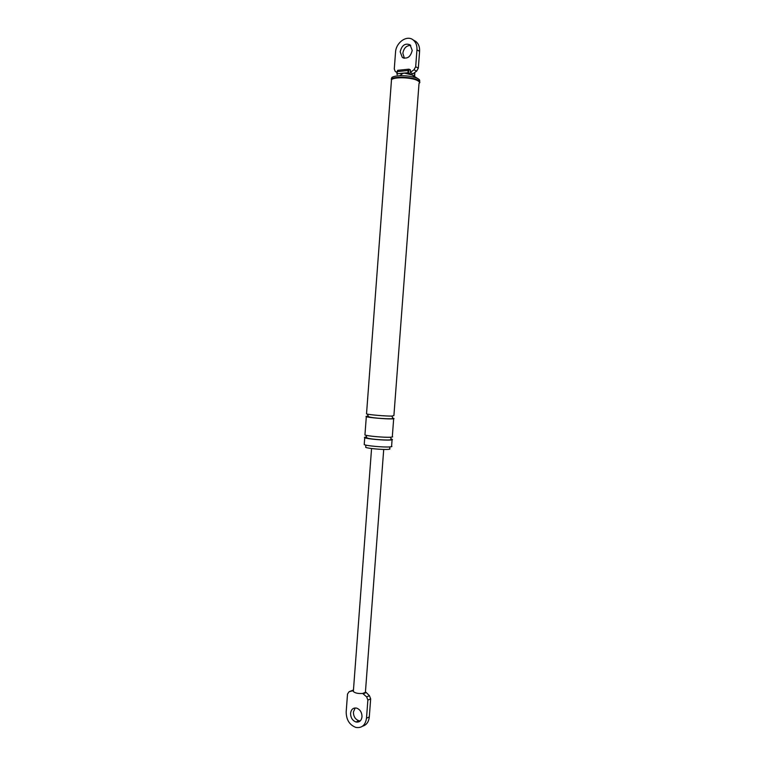 <?xml version="1.0" encoding="UTF-8"?>
<svg xmlns="http://www.w3.org/2000/svg" width="766" height="766" viewBox="0 0 766 766"><rect width="100%" height="100%" fill="white"/><g stroke="black" fill="none" stroke-linecap="round" stroke-linejoin="round"><path stroke-width="1.15" d="M389.856 446.913L389.722 448.656C390.411 449.01 389.846 449.259 388.027 449.393C382.722 449.824 367.412 448.426 365.698 447.354L365.736 446.856M412.414 75.058L404.553 73.153L400.264 73.584M413.966 69.773L416.618 71.142L412.951 73.795L410.289 72.444L413.966 69.773L415.679 66.757L416.953 49.886C417.173 45.558 415.928 42.254 413.219 39.985C407.005 34.633 395.907 42.494 395.524 52.327L394.279 68.978L395.256 71.487L396.96 72.511M409.36 69.313L410.461 70.127L410.289 72.444M400.168 51.801L402.303 57.393C407.225 59.317 410.519 57 412.213 50.422L410.107 44.849C405.157 42.896 401.844 45.213 400.168 51.801M416.618 71.142L418.322 68.136L419.596 51.332C419.816 47.023 418.581 43.739 415.871 41.469L413.745 40.282M410.72 45.424C406.44 45.472 403.816 48.076 402.849 53.227L404.4 58.273M392.077 439.818L391.598 446.118C392.374 446.511 391.732 446.789 389.674 446.923C383.642 447.401 366.167 445.812 364.223 444.615L364.262 444.069M391.129 438.985L392.115 439.301C392.891 439.674 392.259 439.923 390.191 440.038C384.168 440.45 366.684 438.87 364.731 437.759C363.984 437.386 364.606 437.147 366.617 437.022M393.667 418.763L392.326 436.515C393.102 436.879 392.47 437.108 390.411 437.223C384.388 437.606 366.895 436.036 364.942 434.954L364.98 434.466M392.805 418.14L393.695 418.37C394.48 418.667 393.848 418.839 391.79 418.897C385.777 419.088 368.283 417.575 366.311 416.694C365.535 416.398 366.196 416.225 368.274 416.177M366.521 413.889L391.503 79.741C393.781 76.782 411.543 77.28 417.365 80.497C419.356 81.531 419.912 82.517 419.021 83.456L393.906 415.574L392 416.072C385.997 416.244 368.494 414.741 366.521 413.889L366.55 413.525M419.548 81.388L419.529 81.196C420.046 80.315 419.404 79.415 417.614 78.486L416.532 77.998C411.897 76.332 406.334 75.566 399.833 75.729C395.955 75.92 393.303 76.495 391.876 77.443L391.273 79.166M391.503 79.741L391.876 77.443M419.069 83.408L419.682 82.814C420.208 81.924 419.557 81.004 417.729 80.057C412.012 76.916 394.739 76.227 391.493 78.994M353.452 690.022L349.105 691.708L347.515 694.025L346.175 711.92C346.27 719.801 349.507 724.971 355.893 727.432C361.868 728.284 365.401 725.211 366.502 718.211L367.871 700.076L366.655 696.897L362.682 693.45C358.172 693.757 355.06 693.106 353.346 691.497L353.404 690.721M349.105 691.708L353.413 690.616M353.452 690.099L352.542 690.463M383.718 449.441L365.468 691.516L365.478 692.292L366.292 692.531L363.496 693.69M365.478 692.292L362.682 693.45M366.292 692.531L369.451 695.729L366.655 696.897M362.519 726.216C366.464 725.076 368.724 721.984 369.298 716.957L370.667 698.898L369.451 695.729M350.579 713.28C350.627 717.704 352.446 720.615 356.027 722.003C359.398 722.491 361.389 720.768 362.012 716.823C361.954 712.409 360.154 709.508 356.611 708.11C353.203 707.592 351.192 709.316 350.579 713.28M355.185 707.947L353.404 712.054C353.461 716.469 355.271 719.36 358.842 720.739L360.288 720.883M398.33 70.252L397.228 71.592L397.219 74.695L396.865 73.804L401.949 73.258M396.941 73.766L397.027 71.659L407.943 70.501L409.054 69.151L408.441 72.751L410.48 74.12M397.104 71.621L397.363 70.922M410.461 70.127L409.417 69.591M412.654 75.221L414.598 75.872L414.598 72.598M407.502 73.747L408.144 73.68L407.943 70.501L408.604 70.587M402.351 73.21L408.441 72.751M408.613 73.919L408.584 73.163M418.322 68.136L415.679 66.757M419.596 51.332L416.953 49.886M391.187 439.071C392.767 439.54 392.345 439.856 389.932 440.01C381.028 440.574 357.224 437.549 366.627 437.07M392.834 418.198C394.337 418.571 393.906 418.801 391.531 418.858C382.569 419.136 358.651 416.378 368.283 416.216M411.524 74.474L417.614 78.486M370.667 698.898L367.871 700.076M369.298 716.957L366.502 718.211M410.317 69.754L408.47 69.208L397.755 70.309L397.027 71.659L397.219 74.695M414.665 72.55L414.818 73.775M414.808 73.823L414.655 75.911M413.219 39.985L415.871 41.469M416.532 77.998L411.045 74.273M399.833 75.729L403.136 73.163M402.303 57.393L403.644 58.092M365.698 447.354L365.87 445.113M364.223 444.615L364.731 437.759M390.44 437.223L391.158 439.033C391.895 439.32 391.388 439.607 389.616 439.914C384.781 440.345 367.125 439.004 366.809 437.654L365.928 435.26M391.933 416.072L392.69 417.977C393.437 418.303 392.929 418.562 391.187 418.763C386.744 418.954 369.499 417.92 368.408 416.493L367.421 414.119M364.942 434.954L366.311 416.694M353.346 691.497L371.567 448.522M356.027 722.003L358.842 720.739"/></g></svg>
